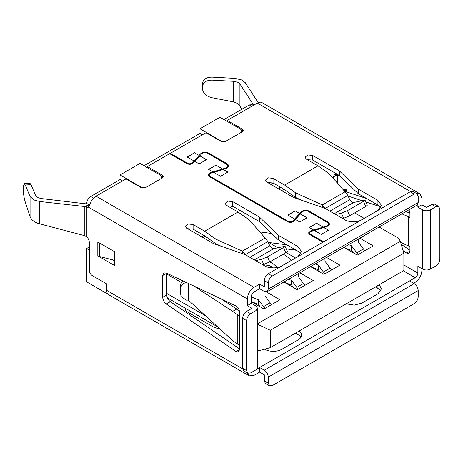 <?xml version="1.0" encoding="UTF-8"?>
<svg xmlns="http://www.w3.org/2000/svg" width="463" height="463" viewBox="0 0 463 463"><rect width="100%" height="100%" fill="white"/><g stroke="black" fill="none" stroke-linecap="round" stroke-linejoin="round"><path stroke-width="0.69" d="M326.508 257.399L339.906 265.137L323.921 274.368L310.517 266.63M295.533 257.978L286.059 252.509M277.771 247.728L268.123 242.155M359.82 238.161L373.224 245.899L357.233 255.136L343.83 247.398M279.542 186.739L279.542 189.431M266.381 291.927L279.941 299.758L263.951 308.989L251.293 301.679M208.078 238.26L203.587 235.667L203.587 235.216M299.856 272.782L313.26 280.52L297.269 289.757L283.865 282.019M161.182 178.602A5.654 3.264 0 0 0 161.668 177.277A5.654 3.264 0 0 0 160.013 174.968L140.023 163.427L120.039 174.968L120.039 179.586L90.719 196.509C88.294 198.187 86.963 200.496 86.726 203.436L86.726 203.674M108.047 294.219L86.726 281.909L86.726 248.44L89.388 249.979M89.388 246.901L86.726 248.44M241.136 132.441A5.654 3.264 0 0 0 241.622 131.116A5.654 3.264 0 0 0 239.967 128.807L219.977 117.266L199.993 128.807L199.993 133.425L144.022 165.737M253.348 105.385L252.121 104.679L249.297 104.956L223.976 119.576M202.389 134.808L199.993 133.425M122.435 180.969L120.039 179.586M140.023 186.971L140.023 186.508L120.039 174.968M140.023 186.508A5.654 3.264 0 0 0 146.32 187.185M219.977 140.81L219.977 140.347L199.993 128.807M219.977 140.347A5.654 3.264 0 0 0 226.274 141.024M201.654 236.784L203.587 235.667M230.371 207.586L232.704 206.243M270.681 184.315L273.014 182.972M281.608 190.623L283.935 189.286M166.709 274.003L181.131 282.326M257.613 323.724L400.298 241.345L398.938 238.439L379.139 227.009M364.161 218.357L354.693 212.893M257.613 324.303L270.282 330.258L403.869 253.134L403.869 270.519L270.282 347.649L258.898 350.694L257.613 349.906M403.869 253.134L400.298 241.345M270.282 347.649L270.282 330.258M271.654 233.456L259.789 231.922M268.702 242.49L286.904 244.84M286.238 248.88L294.543 249.956A14.133 8.16 60 0 1 296.991 250.668M311.043 266.323L311.64 267.134L311.64 265.982M331.699 269.877A6.598 3.808 60 0 1 330.09 268.158L324.968 261.23L324.968 258.285M315.251 263.898L318.301 265.079L323.423 272.001L330.09 268.158M311.64 267.134L318.301 269.709L320.13 272.18M318.301 269.709L318.301 265.079M325.038 273.72A6.598 3.808 60 0 1 323.423 272.001M305.048 285.26A6.598 3.808 60 0 1 303.439 283.541L298.317 276.619L298.317 273.674M298.386 289.109A6.598 3.808 60 0 1 296.771 287.39L303.439 283.541M284.392 281.712L284.988 282.517L291.649 285.098L291.649 280.468L296.771 287.39M291.649 285.098L293.478 287.569M291.105 260.536A18.844 10.88 -120 0 0 283.084 254.233M277.181 267.539A18.844 10.88 -120 0 0 269.761 261.925M288.599 279.282L291.649 280.468M284.988 282.517L284.988 281.365M262.776 264.68L267.892 265.34A14.133 8.16 60 0 1 273.349 267.909M365.012 250.639A6.598 3.808 60 0 1 363.403 248.92L358.281 241.999L358.281 239.053M358.35 254.488A6.598 3.808 60 0 1 356.741 252.769L363.403 248.92M344.356 247.092L344.952 247.896L351.62 250.477L351.62 245.847L356.741 252.769M351.62 250.477L353.443 252.948M348.564 244.661L351.62 245.847M344.952 247.896L344.952 246.744M271.735 304.498A6.598 3.808 60 0 1 270.12 302.773L264.998 295.851L264.998 291.742M265.067 308.341A6.598 3.808 60 0 1 263.459 306.622L270.12 302.773M251.293 301.234L251.675 301.749L258.337 304.33L258.337 299.7L263.459 306.622M258.337 304.33L260.165 306.801M251.675 301.749L251.675 297.119L251.293 296.604C251.461 294.647 252.352 293.108 253.961 291.985L259.621 288.709L259.621 284.097L253.961 287.367C249.939 290.185 247.717 294.028 247.294 298.907L88.369 207.152A4.711 2.72 60 0 1 86.315 207.036L86.043 206.903A3.768 2.176 0 0 0 85.227 206.608L89.324 204.241A9.422 5.44 0 0 1 89.891 204.513M251.675 297.119L258.337 299.7M264.298 380.968L268.285 383.271L268.285 377.113C268.042 374.173 266.711 371.87 264.286 370.192L259.621 367.506L259.621 372.113L264.298 374.816L264.298 380.968L265.473 383.555L269.454 385.858L272.279 385.575L414.2 303.641C416.613 301.957 417.944 299.648 418.193 296.719L418.193 290.561C417.956 287.621 416.625 285.318 414.2 283.64L409.535 280.954L415.195 277.678L403.337 270.826M408.991 209.774L409.923 212.824L409.929 217.541L408.522 216.736L408.522 245.969L409.929 246.779L409.923 251.502L409.043 253.446L406.925 253.232L403.117 250.651M239.359 349.982L238.48 351.921L236.356 351.712L166.35 303.971C164.128 302.223 162.912 299.989 162.71 297.275L162.71 275.502L163.885 272.915L166.35 273.002L236.089 305.962C238.046 307.148 239.134 308.925 239.359 311.298L239.359 349.982M89.324 204.241L41.357 198.581L37.937 197.684L35.605 195.589L31.027 184.685L29.887 183.221L24.105 183.545L25.245 185.015L30.078 196.515L33.938 199.993L39.61 201.48L85.227 206.608M24.105 183.545L23.15 187.822C23.283 193.106 23.983 197.823 25.245 201.966L30.078 216.591C30.662 218.351 31.947 219.925 33.938 221.314C35.628 222.466 37.52 223.311 39.61 223.837L84.816 235.713L84.816 206.55M342.626 218.542L343.691 218.299L341.393 213.183L347.453 210.63L363.443 201.399L365.012 200.097L353.663 202.505L334.257 213.709M353.663 202.505L351.915 202.25L349.733 199.68L347.817 195.421L345.236 192.035L329.251 173.833L317.983 165.852L306.361 159.139L305.048 157.31L307.745 154.937L312.687 155.481L339.327 170.859L358.316 189.13L377.912 200.45L381.489 205.433L377.912 210.416L361.869 219.682C357.957 222.373 348.5 222.373 344.599 219.682L324.997 208.367L293.351 197.4L266.717 182.023L265.403 180.2L268.1 177.827L273.043 178.371L284.67 185.084L317.983 165.852M262.671 264.703L263.736 264.46L261.439 259.344L267.498 256.791L283.489 247.555L285.058 246.258L273.708 248.666L254.303 259.87M273.708 248.666L271.96 248.411L269.779 245.841L267.863 241.576L265.305 238.208L249.314 220.006L238.034 212.008L226.407 205.3L225.093 203.471L227.79 201.098L232.733 201.642L259.373 217.02L278.361 235.291L297.964 246.611L301.535 251.594L297.964 256.577L281.915 265.843C278.008 268.534 268.546 268.534 264.645 265.843L245.049 254.528L213.397 243.561L186.763 228.184L185.449 226.361L188.152 223.988L193.094 224.532L204.721 231.245L238.034 212.008M187.706 312.131A4.474 2.581 180 0 1 192.047 312.097M295.4 333.146L297.964 334.622A12.212 7.049 180 0 1 300.863 337.301M375.354 286.985L377.912 288.461A12.212 7.049 180 0 1 380.817 291.14M413.528 283.258L415.195 282.291C419.218 279.478 421.44 275.63 421.862 270.751L421.862 268.673M247.427 372.981L249.25 375.852L253.961 375.383L259.621 372.113M220.429 329.396L213.397 326.959L186.763 311.582A4.474 2.581 180 0 1 185.449 309.759A4.474 2.581 180 0 1 185.947 308.578M299.277 330.906A12.212 7.049 180 0 1 301.535 334.992A12.212 7.049 180 0 1 297.964 339.975L281.915 349.241A12.212 7.049 180 0 1 264.645 349.241L264.547 349.183M379.238 284.745L381.489 288.831L377.912 293.814L361.869 303.08L354.38 305.117L346.156 303.844M430.521 269.061L435.851 265.982C438.264 264.298 439.595 261.989 439.85 259.06L439.85 209.05L438.681 206.463L435.851 206.741L430.521 209.82L430.521 269.061C427.858 270.323 425.19 270.323 422.528 269.061L417.863 266.364L417.863 273.06C417.695 275.016 416.804 276.556 415.195 277.678M409.535 280.954L256.988 369.023M249.25 375.852L108.66 294.682A9.422 5.44 -60 0 1 106.71 290.37L106.71 283.906L92.056 275.444C90.447 274.322 89.556 272.782 89.388 270.826L89.388 242.67C89.249 240.285 88.23 238.196 86.315 236.402L84.816 235.713M337.278 182.966L337.278 174.696M409.923 250.257L401.195 244.308M438.681 206.463L434.682 204.154L431.857 204.432L426.527 207.511L421.862 204.82L421.862 198.123L419.906 193.812L416.694 193.615M430.521 209.82C427.858 211.082 425.19 211.082 422.528 209.82L417.863 207.129L417.863 204.189M333.279 178.423L333.279 177.028L334.448 174.435L336.914 174.528L339.709 175.847M268.285 383.271L269.454 385.858M255.958 369.844L257.613 367.535L257.613 308.294L255.958 310.604L250.628 313.683C248.214 315.367 246.883 317.676 246.629 320.604L246.629 370.614L247.803 373.201L250.628 372.923L255.958 369.844L255.958 310.604M257.613 308.294L255.958 305.985L251.293 303.294L251.293 296.604M114.477 260.848L112.845 259.905L99.533 256.525L99.533 242.988M239.359 348.732L170.349 301.668C168.115 299.92 166.9 297.686 166.709 294.966L166.709 273.176M246.629 320.604L242.629 318.295C242.872 315.355 244.204 313.052 246.629 311.373L251.959 308.294L247.294 305.603L247.294 298.907M97.815 255.842L97.815 241.999L114.477 251.612L114.477 265.461L97.815 255.842L99.533 256.525M400.64 242.473L408.522 245.969M366.627 198.546L345.583 191.607L345.803 190.519L343.911 190.519M409.923 213.235L405.941 211.539M401.676 213.779L408.522 216.736M419.906 193.812L262 102.647A9.422 5.44 120 0 0 257.289 103.11L227.31 120.421L227.31 121.497M417.863 207.129L421.862 204.82M379.915 206.596L365.851 201.961M361.8 200.624L348.13 196.115M242.629 318.295L242.629 368.305L243.804 370.892L247.803 373.201M322.931 242.178L309.591 234.475L308.491 232.935L310.482 231.02L313.665 230.036L309.209 227.46L316.542 223.23L323.215 227.084L326.693 226.008L328.684 224.092L327.584 222.553L308.26 211.394C305.974 210.428 303.977 210.596 302.27 211.909L300.412 213.918L307.085 217.772L299.758 222.003L295.301 219.427L293.594 221.268C291.893 222.581 289.896 222.755 287.604 221.783L208.987 176.391L207.887 174.852L209.872 172.936L213.061 171.947L208.605 169.377L215.932 165.146L222.61 169.001L226.089 167.924L228.074 166.003L226.974 164.463L207.65 153.311C205.364 152.339 203.367 152.512 201.665 153.82L199.802 155.834L206.481 159.689L199.148 163.919L194.691 161.344L192.984 163.184C191.283 164.498 189.286 164.666 187 163.699L169.672 153.693L147.356 166.582L162.681 175.431L163.508 176.582L162.681 177.74L145.353 187.741L141.36 187.741L126.034 178.892L96.049 196.202A9.422 5.44 120 0 0 89.834 204.715L88.41 207.129M247.294 305.603L251.293 303.294M239.359 316.021L239.359 345.259M227.31 120.421L242.629 129.27L243.463 130.421L242.629 131.579L225.307 141.58L221.314 141.58L205.989 132.731L170.343 153.311L187.665 163.312C189.379 164.041 190.878 163.914 192.157 162.93L193.997 160.945L187.156 156.992L194.483 152.761L199.107 155.429L200.832 153.566C202.962 151.928 205.456 151.714 208.321 152.929L227.64 164.081L229.017 166.003L226.534 168.405L223.305 169.4L227.923 172.068L220.596 176.299L213.756 172.352L210.318 173.411L208.825 174.852L209.652 176.004L288.27 221.395C289.988 222.124 291.487 221.997 292.761 221.013L294.601 219.028L287.766 215.081L295.093 210.85L299.711 213.518L301.442 211.649C303.572 210.011 306.066 209.797 308.925 211.012L328.25 222.165L329.627 224.092L327.138 226.488L323.909 227.483L328.533 230.152L321.2 234.382L314.365 230.435L310.922 231.5L309.434 232.935L310.256 234.093L323.596 241.796M346.359 192.087C346.33 189.512 346.145 188.991 345.803 190.519L346.104 189.68L343.176 189.68M258.175 102.67L245.286 82.732L241.808 79.977L234.712 78.374L212.083 77.142L212.083 80.151C206.018 80.168 202.748 82.68 202.262 87.675L202.262 87.82C202.748 92.936 206.018 96.252 212.083 97.762L233.531 101.889L237.814 103.608L239.909 105.894L241.64 109.378M212.083 80.151L233.531 81.32L237.814 82.287L239.909 83.948L253.655 105.211M267.66 182.572L273.043 182.989L284.652 189.703L295.724 197.562L295.724 192.921L322.358 204.947L325.165 208.495M307.305 159.683L312.687 160.1L339.327 175.477L358.316 193.748L377.912 205.063L380.812 207.748M227.35 205.844L232.733 206.261L259.373 221.638L278.361 239.909L297.964 251.224L300.857 253.909M187.712 228.734L193.094 229.144L204.698 235.864L215.995 243.885L215.995 239.238L204.721 231.245M259.621 288.709L264.275 291.401L267.11 291.69L417.024 205.138L418.193 202.551L418.193 196.393L417.024 193.806L414.2 194.084L272.279 276.023C269.871 277.707 268.534 280.017 268.285 282.945L264.298 280.647L264.298 286.8L259.621 284.097M239.348 311.072L236.72 309.012L232.681 311.35L239.249 316.084M188.343 283.397L188.343 300.105L232.681 340.583L239.249 345.317M267.11 291.69L268.285 289.097L268.285 282.945M237.253 314.927L237.253 344.165M112.845 259.905L114.575 260.345M212.083 77.142C206.081 77.194 202.806 79.613 202.267 84.411L202.262 87.675M202.262 87.82L202.262 87.032M358.316 189.13L358.316 193.748M339.327 170.859L339.327 175.477M284.67 185.084L295.724 192.921M194.483 152.761L199.107 155.429M187.289 157.073L194.483 152.917M199.107 155.585L193.997 160.945M170.343 153.311L187.665 163.618C189.379 164.348 190.878 164.22 192.157 163.236L200.832 153.566M147.356 166.582L147.356 167.658M170.343 153.618L169.938 153.849M417.024 193.806L413.042 191.508L410.212 191.786L268.297 273.72C265.872 275.398 264.541 277.707 264.298 280.647M309.446 233.08L310.256 234.4L323.33 241.946M336.642 249.632L418.193 202.551M323.909 227.483L314.539 230.539M323.909 227.64L328.4 230.233M329.615 224.266L328.25 222.165M308.925 211.012L328.25 222.477M308.925 211.319C306.066 210.104 303.572 210.318 301.442 211.961L301.442 211.649M299.711 213.518L294.601 219.028M208.836 174.991L209.652 176.316L288.27 221.708C289.988 222.437 291.487 222.309 292.761 221.32L301.442 211.961M295.093 210.85L299.711 213.669M287.899 215.156L295.093 211.001M223.305 169.4L213.929 172.45M223.305 169.556L227.79 172.143M229.011 166.182L227.64 164.081M208.321 152.929L227.64 164.388M208.321 153.236C205.456 152.02 202.962 152.234 200.832 153.872M278.361 239.909L278.361 235.291M259.373 217.02L259.373 221.638M336.902 249.783L336.236 250.165L336.908 249.476M236.72 309.012L221.488 299.063M182.746 280.752L180.402 284.652L180.992 287.558C181.276 284.791 183.035 283.142 186.276 282.615L186.612 282.58M193.933 286.041L232.681 311.35M180.992 287.558L181.045 296.442L186.276 300.128L188.343 300.105M215.995 239.238L242.328 251.131L265.108 237.976M199.802 155.834L206.348 159.764M199.802 155.985L194.784 161.396M209.872 172.936L209.872 173.243L226.089 168.231L228.068 166.171M222.61 169.001L213.061 171.947M215.932 165.146L222.61 169.151M208.738 169.452L215.932 165.297M209.872 173.243L207.893 174.985M300.412 213.918L295.394 219.485M300.412 214.074L306.952 217.847M310.482 231.02L310.482 231.326L326.693 226.314L328.672 224.254M323.215 227.084L313.665 230.036M316.542 223.23L323.215 227.24M309.342 227.536L316.542 223.386M310.482 231.326L308.503 233.074M295.724 197.562L302.003 200.398M322.364 207.453L322.358 204.947L345.057 191.821M215.995 243.885L221.493 246.368M242.647 253.695L242.647 251.287L242.328 251.131M180.402 284.652L180.402 292.24L181.045 296.442M242.647 251.287L245.211 254.656M341.393 213.183L335.646 214.514M261.439 259.344L255.692 260.675M343.691 218.299L349.75 215.746L365.741 206.51L367.309 205.213L365.012 200.097M263.736 264.46L269.796 261.902L285.787 252.671L287.355 251.374L285.058 246.258M86.726 203.436L87.27 203.749M93.59 198.164L90.719 196.509M251.693 106.34L249.297 104.956M166.709 293.392L205.549 315.812M264.275 370.18L414.188 283.634M30.078 196.515L30.078 216.591M297.964 334.622L297.964 331.67M377.912 288.461L377.912 285.509M242.664 368.861L106.71 290.37M403.869 264.981L417.863 273.06M422.528 269.061L422.528 209.82M268.285 377.113L418.193 290.561M86.315 207.036L86.315 236.402M337.278 174.719L333.279 177.028M406.653 253.064L409.923 251.177M257.289 103.11L410.565 191.601M435.851 206.741L431.857 204.432M246.629 370.614L242.629 368.305M170.349 301.668L166.35 303.971M162.71 297.275L166.709 294.966M236.089 351.539L239.359 349.652M166.709 273.193L162.71 275.502M246.629 311.373L250.628 313.683M253.961 287.367L96.049 196.202M242.629 131.579L242.629 129.27M31.027 184.685L25.245 185.015M39.61 201.48L39.61 223.837M162.681 177.74L162.681 175.431M239.909 83.948L239.909 105.894M233.531 101.889L233.531 81.32M377.912 205.063L377.912 200.45M312.687 155.481L312.687 160.1M273.043 178.371L273.043 182.989M192.157 162.93L192.157 163.236M187.665 163.312L187.665 163.618M310.256 234.093L310.256 234.4M292.761 221.013L292.761 221.32M288.27 221.395L288.27 221.708M209.652 176.004L209.652 176.316M232.733 201.642L232.733 206.261M193.094 224.532L193.094 229.144M297.964 251.224L297.964 246.611M268.285 289.097L336.242 249.864M410.212 191.786L414.2 194.084M226.089 167.924L226.089 168.231M326.693 226.008L326.693 226.314M272.279 276.023L268.297 273.72M325.194 208.477L347.817 195.421M180.992 295.828L180.402 292.24M245.24 254.638L267.863 241.576M329.841 211.163L349.733 199.68M249.893 257.324L269.779 245.841M363.443 201.399L365.741 206.51M349.75 215.746L347.453 210.63M283.489 247.555L285.787 252.671M269.796 261.902L267.498 256.791M86.043 206.903L89.834 204.715M161.668 177.277L161.668 178.319M241.622 131.116L241.622 132.158M167.351 297.836L217.703 326.907M257.613 349.953L258.869 350.676M309.429 233.248L309.429 232.935M208.825 175.159L208.825 174.852M228.08 166.315L228.08 166.003M328.684 224.399L328.684 224.092"/></g></svg>
